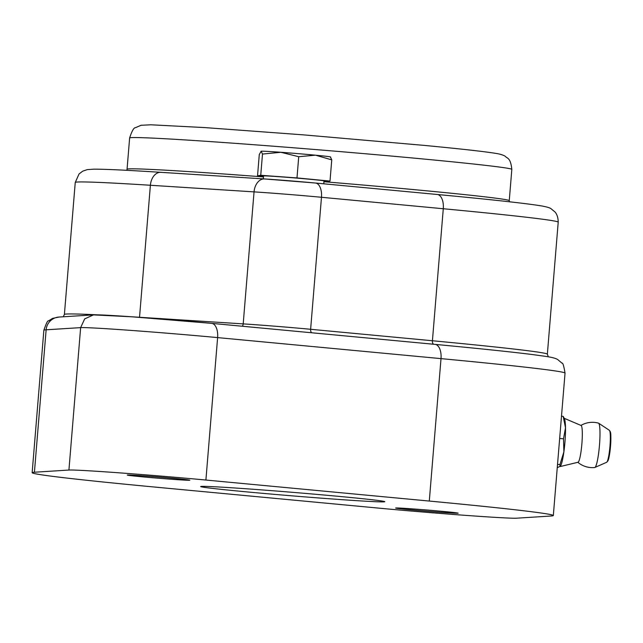 <?xml version="1.0" encoding="UTF-8"?>
<svg xmlns="http://www.w3.org/2000/svg" width="643" height="643" viewBox="0 0 643 643"><rect width="100%" height="100%" fill="white"/><g stroke="black" fill="none" stroke-linecap="round" stroke-linejoin="round"><path stroke-width="0.96" d="M375.906 500.198A92.383 1.776 -175.3 0 0 272.56 490.73A92.383 1.776 -175.3 0 0 200.664 486.55A92.383 1.776 -175.3 0 0 292.597 495.89A92.383 1.776 -175.3 0 0 384.811 501.693A92.383 1.776 -175.3 0 0 375.906 500.198M330.406 157.021L331.756 159.866L315.496 155.188L298.73 156.707L280.862 152.287A34.859 0.667 4.7 0 1 315.496 155.188A34.859 0.667 4.7 0 1 330.502 156.948L330.711 157.093M262.489 154.063L261.138 151.218A34.859 0.667 4.7 0 1 280.862 152.287L262.489 154.063L260.745 175.282L257.538 175.788L263.509 176.359M261.138 151.218L261.05 151.242A34.859 0.667 4.7 0 1 261.05 151.242A34.859 0.667 4.7 0 1 261.138 151.218L259.282 154.577L257.538 175.788M323.968 181.382L330.012 181.077L331.756 159.866M330.012 181.077L296.986 177.926L298.73 156.707M296.986 177.926L260.745 175.282M323.767 183.81L324 180.916A30.334 0.579 -175.3 0 0 321.082 180.426A30.334 0.579 -175.3 0 0 287.148 177.323A30.334 0.579 -175.3 0 0 263.55 175.949L263.308 178.867M145.141 475.989A31.378 0.603 4.7 0 1 189.83 480.208A31.378 0.603 4.7 0 1 158.508 478.239A31.378 0.603 4.7 0 1 127.29 475.064A31.378 0.603 4.7 0 1 145.141 475.989M413.497 508.959A31.378 0.603 4.7 0 1 458.186 513.178A31.378 0.603 4.7 0 1 426.872 511.209A31.378 0.603 4.7 0 1 395.646 508.042A31.378 0.603 4.7 0 1 413.497 508.959M205.905 480.04L429.299 501.058A261.468 5.023 4.7 0 1 553.326 515.549A261.468 5.023 4.7 0 1 551.051 516.016L516.466 518.202A90.639 1.736 4.7 0 1 379.579 508.203L156.177 487.193A261.468 5.023 4.7 0 1 32.15 472.701A261.468 5.023 4.7 0 1 34.425 472.227L68.93 470.049A90.639 1.736 4.7 0 1 205.905 480.04L217.615 337.607L441.01 358.625L429.299 501.058M93.54 314.877L84.691 318.872L80.64 327.625A90.639 1.736 4.7 0 1 217.615 337.607A13.945 7.29 95.4 0 0 211.635 323.357L131.783 316.79L93.42 314.885M560.407 466.175A24.402 3.183 -85.2 0 0 560.455 466.111A24.402 3.183 -85.2 0 0 563.879 451.9A24.402 3.183 -85.2 0 0 565.502 427.756A24.402 3.183 -85.2 0 0 564.466 418.754L563.18 416.351L565.502 427.756L563.525 438.799L559.667 438.47M560.005 466.593L577.936 462.285A18.478 2.403 -85.2 0 0 581.859 444.072A18.478 2.403 -85.2 0 0 581.055 425.465L564.273 418.32M577.808 462.285A22.658 22.658 0 0 0 594.751 467.509A22.272 2.902 -85.2 0 0 594.888 467.469A22.272 2.902 -85.2 0 0 599.445 445.567A22.272 2.902 -85.2 0 0 598.641 423.198A22.272 2.902 -85.2 0 0 598.512 423.142A22.658 22.658 0 0 0 580.926 425.441M561.492 416.214L563.18 416.351M557.529 464.431L559.924 464.632L563.879 451.9L563.525 438.799M557.264 467.71L560.455 466.111M560.109 466.513L559.924 464.632M34.425 472.227L46.135 329.803A13.945 13.824 -93.6 0 1 59.035 317.047L52.509 318.406L48.506 320.937C47.783 320.206 46.232 323.316 43.861 330.269A261.468 5.023 4.7 0 1 46.135 329.803L80.64 327.625L68.93 470.049M161.104 172.348A13.945 9.621 93.7 0 0 160.846 172.324C126.936 170.162 104.616 169.109 93.886 169.165L87.287 169.615L82.754 171.151L79.033 173.98L75.247 182.467A242.29 4.654 4.7 0 1 150.39 185.264L254.049 191.879A55.78 1.069 4.7 0 1 321.476 197.28L443.276 208.742A242.29 4.654 4.7 0 1 558.212 222.173L547.354 354.18A242.29 4.654 -175.3 0 0 432.426 340.75L310.625 329.288A55.78 1.069 -175.3 0 0 243.199 323.887L139.531 317.272A242.29 4.654 -175.3 0 0 131.108 316.742M97.053 314.821A242.29 4.654 -175.3 0 0 64.396 314.467L75.247 182.467M139.523 317.345A3.488 2.403 -86.3 0 0 139.531 317.272L150.39 185.264A13.945 9.621 93.7 0 1 160.846 172.324L264.514 178.947A13.945 9.621 -86.3 0 1 264.763 178.963A41.835 0.804 -175.3 0 1 315.335 183.022A13.945 7.29 -84.6 0 1 315.504 183.03L437.296 194.491A13.945 7.29 -84.6 0 0 437.136 194.475L315.665 183.046M242.315 326.242A3.488 2.403 -86.3 0 0 243.199 323.887L254.049 191.879A13.945 9.621 -86.3 0 1 264.514 178.947L315.504 183.03A13.945 7.29 -84.6 0 1 321.476 197.28L310.625 329.288A3.488 1.825 -84.6 0 0 311.839 332.785M433.631 344.246A3.488 1.825 -84.6 0 1 432.426 340.75L443.276 208.742A13.945 7.29 -84.6 0 0 437.296 194.491C492.008 199.643 526.882 203.477 541.936 205.993C546.855 206.909 549.878 207.802 550.995 208.694L554.853 211.844C554.427 211.523 558.124 214.167 558.212 222.173M95.566 314.893A76.694 1.471 -175.3 0 1 211.475 323.349A13.945 7.29 95.4 0 1 211.635 323.357L435.03 344.375C479.348 348.554 512.045 351.97 533.119 354.639L545.409 356.343C551.79 357.259 555.906 358.336 557.754 359.59L561.99 363.166C562.826 362.58 563.839 365.891 565.036 373.117A261.468 5.023 4.7 0 0 441.01 358.625A13.945 7.29 -84.6 0 0 435.03 344.375A13.945 7.29 -84.6 0 0 434.869 344.359L211.796 323.373M300.86 148.372A191.743 3.681 4.7 0 1 511.828 169.39C510.558 157.414 507.206 158.62 505.406 156.418C504.12 155.461 501.845 154.617 498.598 153.878C488.937 152.037 463.933 149.184 423.576 145.334L303.416 134.861L204.82 127.587L150.904 124.798L141.034 125.281L135.512 127.668C133.865 127.547 131.903 130.987 129.629 137.972A191.743 3.681 4.7 0 1 300.86 148.372M263.469 176.913A191.743 3.681 -175.3 0 0 127.057 169.238L129.629 137.972M511.828 169.39L509.256 200.656A191.743 3.681 -175.3 0 0 323.935 181.728M607.41 461.135A14.853 1.937 -85.2 0 0 610.504 446.499A14.853 1.937 -85.2 0 0 609.918 431.557M598.641 423.198L609.363 430.304A16.083 2.098 94.8 0 1 609.942 446.451A16.083 2.098 94.8 0 1 606.654 462.277L594.888 467.469M43.861 330.269L32.15 472.701M64.396 314.467L63.191 316.79M547.354 354.18L548.318 356.825M565.036 373.117L553.326 515.549M59.035 317.047L93.532 314.877M127.057 169.238L126.784 170.323M509.256 200.656L509.352 201.773M609.363 430.304L610.279 431.638C610.094 432.393 611.469 430.231 610.504 446.644C609.034 460.742 607.812 460.629 607.78 461.119L606.654 462.277"/></g></svg>
